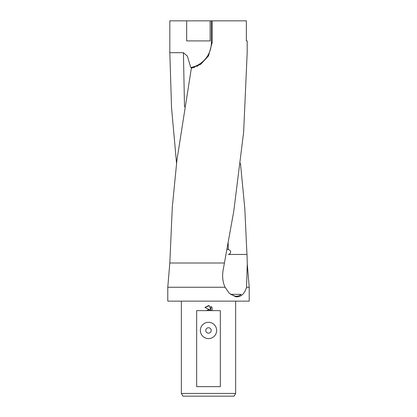 <?xml version="1.0" encoding="UTF-8"?>
<svg xmlns="http://www.w3.org/2000/svg" width="417" height="417" viewBox="0 0 417 417"><rect width="100%" height="100%" fill="white"/><g stroke="black" fill="none" stroke-linecap="round" stroke-linejoin="round"><path stroke-width="0.63" d="M208.5 287.245L225.081 287.245C222.808 282.325 222.125 276.815 223.027 270.711L233.786 211.111L243.643 132.158L247.182 52.683L247.182 40.913L246.348 40.913L246.348 20.85L212.164 20.85L212.164 42.544L208.5 55.92L200.963 64.046L191.361 68.216L176.933 160.06L172.315 206.884L169.818 262.997L167.78 287.245L208.5 287.245M169.818 262.997L224.221 262.997M167.78 287.245L167.78 301.137L249.22 301.137L249.22 287.245L246.551 287.245C244.466 294.063 240.87 297.243 235.756 296.784L229.314 293.354L225.081 287.245M228.375 254.464L247.026 254.464L247.265 264.003L246.551 287.245M240.453 163.282L244.815 208.719L246.953 254.464M181.353 393.434L182.922 396.15L234.078 396.15L235.647 393.434L181.353 393.434L181.353 301.137M208.5 333.173A2.716 2.716 0 0 0 211.216 330.457A2.716 2.716 0 0 0 208.5 327.741A2.716 2.716 0 0 0 205.784 330.457A2.716 2.716 0 0 0 208.5 333.173M208.5 322.31A8.142 8.142 0 0 1 216.642 330.457A8.142 8.142 0 0 1 208.5 338.599A8.142 8.142 0 0 1 200.358 330.457A8.142 8.142 0 0 1 208.5 322.31M208.5 309.789L210.053 309.982L204.872 307.423L208.5 305.635L209.287 305.718L210.872 310.279L210.872 306.375L212.128 307.647L212.128 310.639L220.332 310.639L220.332 386.648L196.668 386.648L196.668 310.639L206.702 310.639L208.5 309.789M176.547 163.282L171.538 107.612L169.818 52.683L169.818 20.85L212.164 20.85M210.126 20.85L210.126 40.913L186.675 40.913L186.675 20.85M169.818 52.683L183.428 52.704L187.379 56.165L190.767 67.533L192.211 68.018M212.128 310.639L206.702 310.639M212.128 307.647L210.872 306.375M209.287 305.718L204.872 307.423M210.053 309.982L208.396 309.805M208.208 309.841L207.499 310.086M235.172 296.19L230.653 294.35L241.177 294.35C239.551 295.82 237.549 296.435 235.172 296.19M228.443 254.433C230.929 253.838 231.805 250.544 228.323 249.59L226.879 248.965M193.551 67.653L194.588 67.314M196.866 66.397L198.153 65.761M199.628 64.922L200.958 64.051M190.767 67.533A25.453 25.453 0 0 0 211.377 42.544L211.377 20.85M228.12 242.235L228.323 249.59M183.428 52.704L184.502 106.903M212.164 42.544L211.377 42.544M247.265 264.003L249.22 287.245M235.647 301.137L235.647 393.434"/></g></svg>
